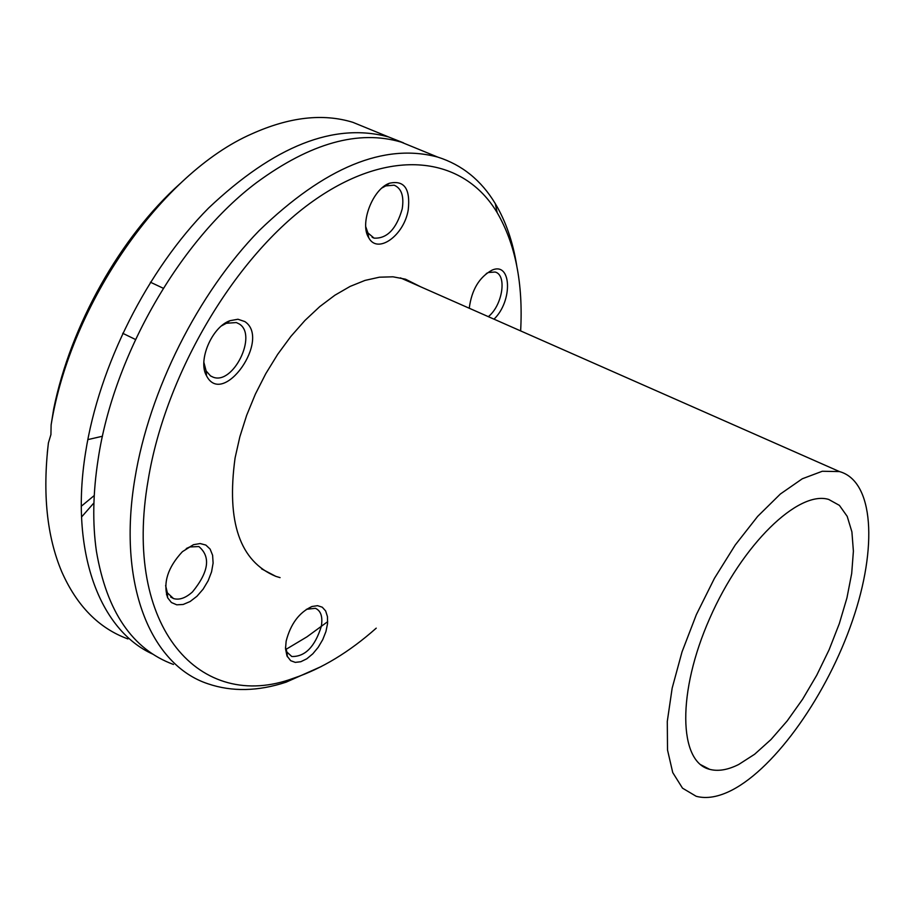 <?xml version="1.0" encoding="UTF-8"?>
<svg xmlns="http://www.w3.org/2000/svg" width="915" height="915" viewBox="0 0 915 915"><rect width="100%" height="100%" fill="white"/><g stroke="black" fill="none" stroke-linecap="round" stroke-linejoin="round"><path stroke-width="1.37" d="M376.237 628.159C349.29 652.052 321.783 668.716 293.738 678.164C200.66 712.957 122.324 628.285 148.173 480.02C165.524 373.16 235.796 255.72 313.079 201.117C390.522 146.148 463.47 156.202 497.188 212.68C515.419 244.076 523.243 283.49 520.635 330.91M516.712 265.476C512.892 241.8 505.755 221.178 495.278 203.61C481.256 180.335 462.086 164.826 437.747 157.094C384.346 142.717 324.802 167.239 259.139 230.637C198.006 293.578 149.305 390.339 134.951 478.259C117.131 583.884 150.403 664.839 207.957 683.791C231.964 691.946 258.03 691.408 286.143 682.155L321.508 666.417M408.227 209.935C410.549 188.742 404.236 179.855 389.298 183.286C372.497 189.291 359.481 223.729 368.688 237.66C377.415 254.679 404.007 235.681 408.227 209.935M182.394 551.688C167.834 567.357 162.904 582.706 167.617 597.735L171.414 602.516L176.755 604.815L183.172 604.472L190.103 601.532L196.954 596.26L203.141 589.134L208.151 580.75L211.571 571.806L213.103 563.08L212.612 555.279L210.13 549.103L205.852 545.066L200.133 543.544L193.465 544.7L182.394 551.688M280.07 577.628L275.827 576.359C239.89 561.467 226.302 521.996 235.086 457.935L239.856 436.752L246.65 415.341L255.342 394.182L265.773 373.686L277.691 354.311L290.856 336.434L304.981 320.422L319.77 306.594L334.913 295.202L350.102 286.418L365.028 280.402L379.416 277.199L392.993 276.81L405.528 279.201L420.717 286.83M286.143 641.163L285.514 648.712L286.978 655.918L290.673 660.687L295.282 662.38L300.818 661.717L306.822 658.789L312.793 653.825L318.237 647.26L322.743 639.631L325.934 631.533L327.547 623.641L327.456 616.596L325.649 610.957L322.274 607.205L317.585 605.673L311.969 606.496C299.216 612.375 290.604 623.927 286.143 641.163M244.82 321.565L237.969 319.244L229.928 320.707C211.857 326.987 197.526 360.773 206.538 375.813C223.043 408.056 271.435 338.985 244.82 321.565M493.997 319.163C512.938 301.092 511.668 261.381 492.041 270.142C479.243 277.154 471.648 289.849 469.246 308.229M173.473 664.462C132.378 649.33 106.689 611.586 96.407 551.219C92.392 523.231 92.964 492.545 98.157 459.136C113.632 355.157 180.655 239.421 256.692 182.52C310.54 143.015 358.691 129.541 401.159 142.111L418.144 149.065M327.696 621.651L306.994 636.817L285.926 649.41M127.94 638.933C98.877 628.319 76.78 605.856 61.66 571.543C46.882 536.35 42.467 493.459 48.415 442.871L47.317 452.708M152.919 654.202C99.563 630.218 69.632 551.699 85.552 452.593C99.152 365.428 147.338 269.948 208.517 208.117C274.271 145.874 334.307 122.153 388.623 136.976L403.504 142.854M180.244 183.503C120.483 236.905 70.615 325.157 53.665 409.028L51.126 424.915L50.92 434.591L48.415 442.871M51.126 424.915C70.935 302.659 162.596 172.775 251.808 133.876C289.312 117.006 322.995 113.151 352.858 122.324L370.14 129.404M87.806 439.623L102.469 436.238L87.817 439.612M81.298 506.235L94.234 495.541M486.322 273.516L488.438 272.51L495.107 272.03C506.933 274.763 502.827 304.1 489.113 316.007L488.37 316.67M382.081 187.907L385.741 185.905L394.148 185.185C401.502 188.318 404.19 196.245 402.2 208.963C396.378 229.07 386.999 238.792 374.075 238.129L367.922 232.936L365.748 226.703M221.533 325.877L226.348 323.269L236.344 322.549L239.273 323.99C257.824 334.993 233.176 385.226 213.149 377.174L210.564 375.951L206.115 370.941L203.862 362.317M186.271 548.543L189.725 546.964L198.852 546.552C210.93 556.732 208.814 571.841 192.505 591.902C185.654 598.044 179.317 600.263 173.518 598.559L167.365 592.851L165.615 585.543M93.925 502.918L81.526 517.032M306.365 609.31L315.366 608.303C320.925 610.728 322.892 616.779 321.302 626.432C314.897 646.802 305.061 656.833 291.782 656.513L286.921 652.063L285.503 647.282M738.725 764.471C727.791 769.961 718.081 771.574 709.605 769.321C678.518 761.829 677.031 692.083 709.765 618.288C742.099 544.391 798.337 490.085 828.704 499.441L839.398 505.366L847.199 516.357L851.899 531.855L853.398 551.162L851.693 573.476L846.935 597.941L839.307 623.664L829.127 649.73L816.74 675.224L802.592 699.254L787.163 720.951L770.99 739.526L754.635 754.246L738.725 764.471M732.114 790.045C776.366 767.01 827.4 693.913 852.46 620.633C877.714 547.387 873.894 481.107 839.478 471.58L822.299 471.259L802.295 478.774L780.381 493.997L757.643 516.403L735.248 544.985L714.443 578.314L696.361 614.617L682.018 651.915L672.159 688.16L667.287 721.432L667.527 750.025L672.742 772.58L682.51 788.17L696.189 796.29C706.666 799.07 718.641 796.988 732.114 790.045M497.188 212.68L495.278 203.61M293.738 678.164L286.143 682.155M437.747 157.094L401.159 142.111M388.623 136.976L352.858 122.324M488.438 272.51L492.041 270.142M367.922 232.936L368.688 237.66M385.741 185.905L389.298 183.286M374.075 238.129L372.131 237.294M368.356 235.647L367.544 235.292M206.115 370.941L206.538 375.813M226.348 323.269L229.928 320.707M163.305 288.271L150.426 282.22M213.149 377.174L210.416 375.848M206.367 373.892L205.486 373.457M135.5 339.488L122.69 333.277M167.365 592.851L167.617 597.735M189.725 546.964L193.465 544.7M173.518 598.559L170.636 596.992M167.491 595.276L166.473 594.727M286.921 652.063L287.379 656.764M308.206 608.567L311.958 606.508M275.827 576.359L261.587 568.867M709.605 769.321L700.41 764.551M839.478 471.58L400.404 277.863"/></g></svg>
